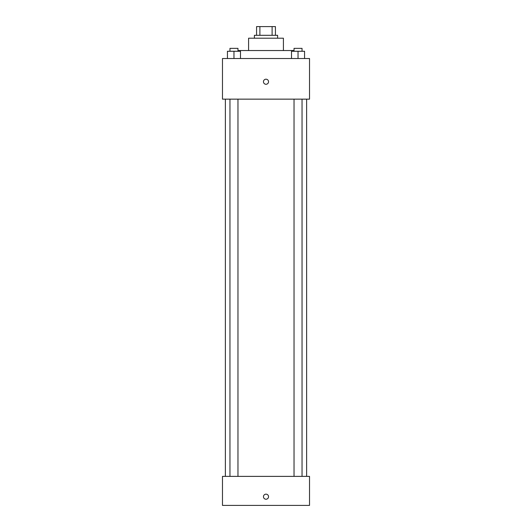 <?xml version="1.0" encoding="UTF-8"?>
<svg xmlns="http://www.w3.org/2000/svg" width="532" height="532" viewBox="0 0 532 532"><rect width="100%" height="100%" fill="white"/><g stroke="black" fill="none" stroke-linecap="round" stroke-linejoin="round"><path stroke-width="0.8" d="M259.895 35.305L259.895 26.6L256.57 26.6L256.57 35.305L256.57 26.6M259.895 26.6L275.43 26.6L275.43 35.305M272.105 35.305L272.105 26.6M254.396 38.204L254.396 35.305L277.604 35.305L277.604 38.204M248.59 50.54L248.59 38.204L283.41 38.204L283.41 50.54M238.436 51.265L238.436 50.54L293.564 50.54L293.564 51.265M222.476 58.52L309.524 58.52L309.524 99.145L222.476 99.145L222.476 58.52M266 84.275A2.54 2.54 0 0 1 263.799 80.465A2.54 2.54 0 0 1 268.201 80.465A2.54 2.54 0 0 1 266 84.275M222.476 476.379L309.524 476.379L309.524 505.4L222.476 505.4L222.476 476.379M266 499.235A2.54 2.54 0 0 1 263.799 495.425A2.54 2.54 0 0 1 268.201 495.425A2.54 2.54 0 0 1 266 499.235M291.509 58.52L291.509 51.265L304.563 51.265L304.563 58.52L304.563 51.265M298.033 58.52L298.033 51.265M302.043 51.265L302.043 48.365L294.03 48.365L294.03 51.265M227.437 58.52L227.437 51.265L240.491 51.265L240.491 58.52L240.491 51.265M233.967 58.52L233.967 51.265M237.97 51.265L237.97 48.365L229.957 48.365L229.957 51.265M306.625 476.379L306.625 99.145M225.375 476.379L225.375 99.145M294.03 99.145L294.03 476.379M302.043 99.145L302.043 476.379M237.97 476.379L237.97 99.145M229.957 476.379L229.957 99.145"/></g></svg>
